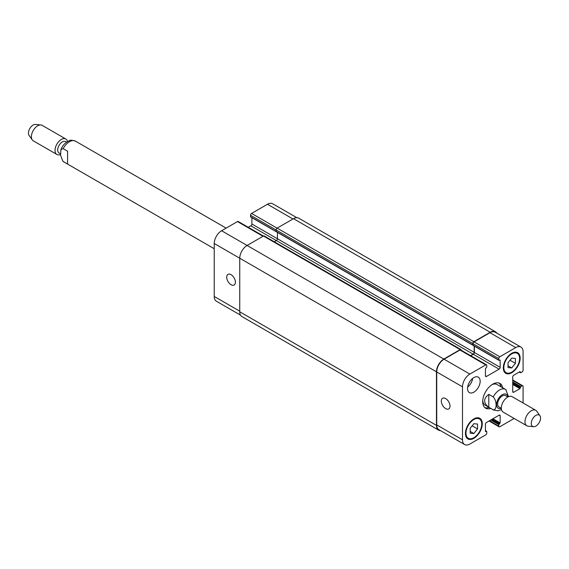 <?xml version="1.0" encoding="UTF-8"?>
<svg xmlns="http://www.w3.org/2000/svg" width="569" height="569" viewBox="0 0 569 569"><rect width="100%" height="100%" fill="white"/><g stroke="black" fill="none" stroke-linecap="round" stroke-linejoin="round"><path stroke-width="0.85" d="M67.583 164.043L62.917 161.326L60.542 155.195L60.961 149.562L63.166 148.637L67.583 151.19L67.583 164.043M60.506 153.801L59.048 152.961A6.543 3.777 -60 0 1 57.697 149.96A6.543 3.777 -60 0 1 60.549 143.374A6.543 3.777 -60 0 1 65.599 141.624L66.537 142.165M60.513 154.434A8.926 5.157 -60 0 1 56.886 154.462A8.926 5.157 -60 0 1 55.037 150.372A8.926 5.157 -60 0 1 58.934 141.389A8.926 5.157 -60 0 1 65.812 139A8.926 5.157 -60 0 1 67.498 141.539M56.886 154.462L33.237 140.806A8.926 5.157 -60 0 1 32.241 139.882A8.926 5.157 -60 0 1 31.395 136.724A8.926 5.157 -60 0 1 34.553 128.58A8.926 5.157 -60 0 1 40.868 124.945A8.926 5.157 -60 0 1 42.163 125.344L65.812 139M32.241 139.882L29.076 135.401A6.543 3.777 -60 0 1 28.45 133.082A6.543 3.777 -60 0 1 30.769 127.107A6.543 3.777 -60 0 1 35.399 124.44L40.868 124.945M501.005 386.82A14.282 8.243 120 0 0 499.041 383.051M484.859 407.617A14.282 8.243 120 0 0 489.105 407.432M508.487 396.685L505.834 389.637A11.899 6.871 120 0 0 505.471 389.395L497.057 384.537A11.899 6.871 120 0 0 491.908 384.708M482.732 400.612A11.899 6.871 120 0 0 485.158 405.156L493.572 410.014L498.039 410.832L501.502 409.588M490.784 408.407A14.282 8.243 -60 0 1 485.649 408.186A14.282 8.243 -60 0 1 485.649 391.692A14.282 8.243 -60 0 1 499.931 383.449A14.282 8.243 -60 0 1 502.69 387.788M488.792 394.374L493.209 396.92C497.057 400.754 497.057 410.384 493.209 409.78L488.792 407.226L488.792 394.374C483.245 398.656 483.245 402.944 488.792 407.226M507.889 396.977L505.528 395.619A6.543 3.777 120 0 0 498.985 399.395A6.543 3.777 120 0 0 498.985 406.956L501.339 408.314M539.924 415.726L536.759 411.245A8.926 5.157 120 0 0 535.763 410.32L512.114 396.664A8.926 5.157 120 0 0 503.188 401.821A8.926 5.157 120 0 0 503.188 412.127L526.837 425.783A8.926 5.157 120 0 0 528.132 426.181L533.601 426.686A6.543 3.777 120 0 0 538.231 424.019A6.543 3.777 120 0 0 540.55 418.044A6.543 3.777 120 0 0 539.924 415.726A6.543 3.777 120 0 0 532.648 418.827A6.543 3.777 120 0 0 533.601 426.686M535.763 410.32A8.926 5.157 120 0 0 526.837 415.47A8.926 5.157 120 0 0 526.837 425.783M445.662 408.613A6.152 3.549 60 0 1 441.644 403.193A6.152 3.549 60 0 1 442.59 398.264A6.152 3.549 60 0 1 448.735 401.814A6.152 3.549 60 0 1 448.735 408.919A6.152 3.549 60 0 1 445.662 408.613M231.057 284.713A6.152 3.549 60 0 1 227.045 279.294A6.152 3.549 60 0 1 227.984 274.365A6.152 3.549 60 0 1 234.136 277.921A6.152 3.549 60 0 1 234.136 285.019A6.152 3.549 60 0 1 231.057 284.713M263.426 236.043L238.219 221.497A1.487 0.861 120 0 0 237.479 221.569L221.59 230.737A10.413 6.01 120 0 0 214.228 243.496L214.228 296.456A10.413 6.01 120 0 0 216.384 301.221L240.523 315.162M251.889 217.699L251.889 224.001A1.487 0.861 -60 0 1 250.837 225.822L248.276 227.301M296.805 217.678L272.665 203.745A10.413 6.01 120 0 0 267.458 204.257L251.576 213.432A1.487 0.861 120 0 0 250.524 215.253L250.644 216.981L276.321 231.747M508.046 362.695L511.723 358.114L515.407 358.442L515.407 363.349L511.723 367.93L508.046 367.602L508.046 362.695M511.723 367.93L508.046 365.803M515.407 363.349L510.016 360.241M470.172 428.286L473.856 423.706L477.54 424.033L477.54 428.948L473.856 433.528L470.172 433.194L470.172 428.286M473.856 433.528L470.172 431.402M477.54 428.948L472.149 425.832M503.835 367.574A11.16 6.444 120 0 0 506.147 372.681A11.16 6.444 120 0 0 517.306 366.244A11.16 6.444 120 0 0 517.306 353.356A11.16 6.444 120 0 0 508.707 356.35A11.16 6.444 120 0 0 503.835 367.574M503.309 367.88A11.899 6.871 -60 0 1 508.508 355.902A11.899 6.871 -60 0 1 517.676 352.716A11.899 6.871 -60 0 1 517.676 366.457A11.899 6.871 -60 0 1 505.777 373.328A11.899 6.871 -60 0 1 503.309 367.88M465.968 433.173A11.16 6.444 120 0 0 468.273 438.279A11.16 6.444 120 0 0 479.432 431.835A11.16 6.444 120 0 0 479.432 418.955A11.16 6.444 120 0 0 470.833 421.942A11.16 6.444 120 0 0 465.968 433.173M465.442 433.471A11.899 6.871 -60 0 1 470.634 421.494A11.899 6.871 -60 0 1 479.809 418.307A11.899 6.871 -60 0 1 479.809 432.049A11.899 6.871 -60 0 1 467.903 438.919A11.899 6.871 -60 0 1 465.442 433.471M523.089 403.001L523.089 386.465A1.487 0.861 120 0 0 522.776 385.782A1.487 0.861 120 0 0 522.036 385.86L520.77 386.586L519.931 388.648L513.779 392.205A1.487 0.861 -60 0 1 513.032 392.276A1.487 0.861 -60 0 1 512.726 391.6L512.726 377.019A1.487 0.861 -60 0 1 513.779 375.199L519.931 371.642L520.479 372.766L522.036 372.012A1.487 0.861 120 0 0 523.089 370.191L523.089 351.848A10.413 6.01 120 0 0 520.934 347.076A10.413 6.01 120 0 0 515.72 347.595L499.838 356.763A1.487 0.861 120 0 0 498.785 358.584L498.913 360.319L500.151 360.227L500.151 367.332A1.487 0.861 -60 0 1 499.105 369.153L486.481 376.443A1.487 0.861 -60 0 1 485.734 376.514A1.487 0.861 -60 0 1 485.428 375.839L485.428 368.733L486.794 366.969L486.794 365.511A1.487 0.861 120 0 0 486.488 364.829A1.487 0.861 120 0 0 485.741 364.907L469.859 374.075A10.413 6.01 120 0 0 462.49 386.828L462.49 439.794A10.413 6.01 120 0 0 464.653 444.56A10.413 6.01 120 0 0 469.859 444.04L485.741 434.872A1.487 0.861 120 0 0 486.794 433.052L486.673 431.316L485.428 431.409L485.428 424.303A1.487 0.861 -60 0 1 486.481 422.483L499.105 415.192A1.487 0.861 -60 0 1 499.845 415.121A1.487 0.861 -60 0 1 500.151 415.804L500.151 422.909L498.785 424.666L498.785 426.124A1.487 0.861 120 0 0 499.098 426.807A1.487 0.861 120 0 0 499.838 426.736L514.163 418.464M467.54 388.527A8.926 5.157 -60 0 1 471.438 379.544A8.926 5.157 -60 0 1 478.316 377.155A8.926 5.157 -60 0 1 478.316 387.461A8.926 5.157 -60 0 1 469.389 392.617A8.926 5.157 -60 0 1 467.54 388.527M467.654 387.126A8.926 5.157 120 0 0 472.697 378.392M473.436 345.404L473.031 345.283L473.017 343.704A1.487 0.861 -60 0 1 474.062 341.884L489.952 332.716A10.413 6.01 -60 0 1 495.158 332.196L520.934 347.076M464.653 444.56L438.877 429.68A10.413 6.01 -60 0 1 436.722 424.908L436.722 371.948A10.413 6.01 -60 0 1 444.083 359.195L459.972 350.02A1.487 0.861 -60 0 1 460.712 349.949L486.488 364.829M470.769 355.753L473.33 354.274A1.487 0.861 120 0 0 474.382 352.453L474.382 346.158M440.513 430.619A10.413 6.01 -60 0 1 438.614 430.136A10.413 6.01 -60 0 1 436.459 425.363L436.459 371.799A10.413 6.01 -60 0 1 443.82 359.046L460.179 349.601A1.487 0.861 -60 0 1 460.926 349.522A1.487 0.861 -60 0 1 461.231 350.205L461.231 350.248M470.556 355.632L473.116 354.153A1.487 0.861 120 0 0 474.169 352.332L474.169 346.037M473.031 345.283L472.803 343.527A1.487 0.861 -60 0 1 473.856 341.706L490.215 332.26A10.413 6.01 -60 0 1 495.421 331.741A10.413 6.01 -60 0 1 496.794 333.142M277.452 232.401L277.452 238.76A1.487 0.861 -60 0 1 276.399 240.58L274.308 241.782M460.926 349.522L264.201 235.95A1.487 0.861 120 0 0 263.461 236.021L247.102 245.467A10.413 6.01 120 0 0 239.741 258.219L239.741 311.791A10.413 6.01 120 0 0 241.896 316.556L438.614 430.136M495.421 331.741L298.704 218.169A10.413 6.01 120 0 0 293.497 218.681L277.139 228.126A1.487 0.861 120 0 0 276.086 229.947L276.306 231.711M214.228 248.731L63.529 161.731A11.899 6.871 -60 0 1 63.166 161.489M63.166 148.637A11.899 6.871 -60 0 1 75.428 141.112C71.929 140.123 69.987 139.946 69.617 140.593C65.421 142.35 62.54 145.344 60.961 149.562M507.861 396.963A8.037 4.637 120 0 0 506.517 394.488A8.037 4.637 120 0 0 497.292 400.96A8.037 4.637 120 0 0 501.317 408.3M506.083 389.793L505.471 389.395A11.899 6.871 120 0 0 493.209 396.92M493.209 409.78A11.899 6.871 120 0 0 493.572 410.014M436.722 424.908L462.49 439.794M485.428 430.804L486.374 431.352M485.428 431.409L485.848 431.651M499.105 415.192L500.151 415.804M492.946 418.748L500.151 422.909M492.107 419.232L499.731 423.635M491.58 419.538L499.205 423.941M490.741 420.022L498.785 424.666M489.475 420.747L498.785 426.124M512.726 380.483L522.036 385.86M512.726 381.941L520.77 386.586M512.726 382.916L520.351 387.318M512.726 383.52L520.351 387.923M512.726 384.495L519.931 388.648M512.726 391.6L513.779 392.205M519.931 371.642L520.351 371.891M519.405 371.948L520.351 372.496M489.952 332.716L515.72 347.595M474.062 341.884L499.838 356.763M473.017 343.704L498.785 358.584M473.017 345.163L498.785 360.042M499.731 359.985L500.151 360.227M474.382 352.453L500.151 367.332M473.33 354.274L499.105 369.153M485.428 375.839L486.481 376.443M459.972 350.02L485.741 364.907M444.083 359.195L469.859 374.075M436.722 371.948L462.49 386.828M239.741 311.186L214.228 296.456M292.971 218.987L267.458 204.257M277.082 228.162L251.576 213.432M276.086 230.011L250.524 215.253M276.086 231.469L250.524 216.711M474.169 352.332L251.889 224.001M473.116 354.153L250.837 225.822M262.985 236.299L237.479 221.569M443.82 359.046L221.59 230.737M436.459 371.799L214.228 243.496M436.459 425.363L239.741 311.791M460.179 349.601L263.461 236.021M472.803 344.985L276.086 231.405M472.803 343.527L276.086 229.947M473.856 341.706L277.139 228.126M490.215 332.26L293.497 218.681M63.529 161.731L62.917 161.326M226.128 228.119L75.428 141.112M517.306 353.356L515.237 352.161M506.147 372.681L504.077 371.486M479.432 418.955L477.363 417.76M468.273 438.279L466.203 437.084M486.673 431.316L485.428 430.598M499.098 426.807L489.041 421.003M522.776 385.782L512.726 379.978M520.479 372.766L519.234 372.048M498.913 360.319L473.138 345.44M276.207 231.683L472.924 345.255"/></g></svg>

